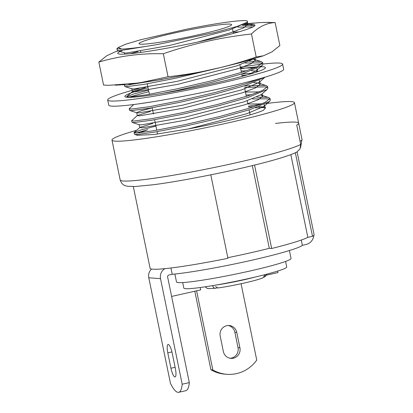 <?xml version="1.0" encoding="UTF-8"?>
<svg xmlns="http://www.w3.org/2000/svg" width="413" height="413" viewBox="0 0 413 413"><rect width="100%" height="100%" fill="white"/><g stroke="black" fill="none" stroke-linecap="round" stroke-linejoin="round"><path stroke-width="0.62" d="M174.875 274.041L176.496 281.94A58.465 4.213 -11.6 0 0 248.559 271.32A58.465 4.213 -11.6 0 0 291.041 258.43L289.415 250.526M148.06 87.726A71.779 5.173 -11.6 0 0 124.834 96.472A71.779 5.173 -11.6 0 0 213.309 83.431A71.779 5.173 -11.6 0 0 265.456 67.603A71.779 5.173 -11.6 0 0 260.433 66.746M138.949 88.475A89.285 6.432 -11.6 0 0 107.685 99.987A89.285 6.432 -11.6 0 0 217.739 83.772A89.285 6.432 -11.6 0 0 282.606 64.082A89.285 6.432 -11.6 0 0 262.942 64.046M261.692 64.185A89.285 6.432 -11.6 0 0 240.351 67.185M107.685 99.987L108.738 105.119A89.285 6.432 -11.6 0 0 218.792 88.903A89.285 6.432 -11.6 0 0 283.659 69.214L282.606 64.082M256.824 66.906A71.779 5.173 -11.6 0 0 240.665 68.718M243.143 24.79A70.024 5.049 168.4 0 1 252.648 24.413A70.024 5.049 168.4 0 1 254.966 25.193A70.024 5.049 168.4 0 1 204.084 40.634A70.024 5.049 168.4 0 1 120.09 54.134A70.024 5.049 168.4 0 1 117.772 53.354A70.024 5.049 168.4 0 1 122.263 50.525M263.453 22.431L275.141 22.545C266.566 23.009 258.672 26.83 251.471 33.99C220.898 37.351 191.518 43.938 163.326 53.757C141.143 53.179 119.651 55.951 98.846 62.074L106.714 55.786L115.077 51.904L118.232 50.845M98.846 62.074L103.565 85.083L109.28 85.284L139.062 82.961L168.05 76.766C198.622 73.411 228.007 66.823 256.194 56.999L263.628 55.724L271.991 51.842L279.864 45.554L275.141 22.545M249.643 23.448L254.279 23.004M256.194 56.999L251.471 33.99M168.05 76.766L163.326 53.757M233.397 358.205A8.756 8.466 94.4 0 0 239.922 347.792L236.763 332.403A8.756 8.466 94.4 0 0 229.148 325.532A8.756 8.466 94.4 0 0 220.196 336.115L223.356 351.509A8.756 8.466 94.4 0 0 230.97 358.381A8.756 8.466 94.4 0 0 233.397 358.205M230.02 358.252A8.756 8.466 94.4 0 0 231.492 358.061A8.756 8.466 94.4 0 0 238.017 347.648L234.858 332.253A8.756 8.466 94.4 0 0 228.193 325.511M226.856 374.302A35.012 33.866 94.4 0 1 212.84 369.94L210.935 369.79A35.012 33.866 94.4 0 0 224.951 374.152L226.856 374.302A35.012 33.866 94.4 0 0 236.556 373.6A35.012 33.866 94.4 0 0 256.747 360.09L241.073 283.741M285.59 261.439L286.725 266.979A52.518 3.784 168.4 0 1 248.564 278.558A52.518 3.784 168.4 0 1 183.831 288.104L182.691 282.559M210.935 369.79L194.807 291.227M212.84 369.94L196.598 290.829M266.524 274.232L265.838 275.863L264.248 277.216L265.735 275.383M212.607 285.497C213.18 287.531 214.223 288.45 215.741 288.238L208.173 288.61L207.042 288.295L205.251 286.808M216.959 287.897L215.741 288.238M265.022 274.619L263.024 277.81C257.542 279.926 251.987 281.217 245.162 282.833C235.126 285.104 226.05 286.823 217.925 287.975L215.534 286.519M136.657 130.281A93.137 6.711 -11.6 0 0 111.99 140.105A93.137 6.711 -11.6 0 0 226.789 123.182A93.137 6.711 -11.6 0 0 294.454 102.651A93.137 6.711 -11.6 0 0 266.101 103.575M260.546 104.344A93.137 6.711 -11.6 0 0 248.363 106.208M275.471 123.446A93.137 6.711 168.4 0 1 298.666 123.172A93.137 6.711 168.4 0 1 296.735 125.077L300.7 144.405L299.977 148.995L296.658 152.18L291.227 154.524L282.409 157.503C270.293 161.23 254.403 165.308 234.729 169.738C206.412 176.103 174.482 181.999 153.471 184.73L135.304 186.516L127.503 186.273C125.273 185.582 122.356 185.886 120.168 179.96A93.137 6.711 -11.6 0 0 234.966 163.037A93.137 6.711 -11.6 0 0 300.7 144.405M173.357 33.226A47.268 3.407 -11.6 0 0 139.011 43.649A47.268 3.407 -11.6 0 0 197.275 35.064A47.268 3.407 -11.6 0 0 231.616 24.641A47.268 3.407 -11.6 0 0 173.357 33.226M254.522 25.952L252.864 25.482L242.08 25.291M237.728 27.088L252.921 26.938M216.009 68.615L174.838 78.387L144.297 84.324L126.765 86.637L124.793 86.503L124.23 84.81L126.455 85.14L162.397 79.384M148.561 90.153L133.074 94.174L126.688 96.781L128.913 97.112L146.445 94.804L176.986 88.862L212.292 80.618L242.854 72.007L257.655 66.529L262.653 62.637L261.414 61.682L260.236 61.403L249.452 61.212M245.105 63.008L260.546 62.9L262.394 63.468M262.957 64.134L262.152 65.553L243.159 73.504L212.602 82.115L177.296 90.359L162.557 93.369M133.812 104.51L129.145 108.753L131.37 109.084L148.907 106.776L179.443 100.834L214.75 92.589L245.312 83.978L259.529 78.769M253.345 73.122L241.744 73.968M242.049 75.465L246.964 75.027M264.955 77.19L245.616 85.476L215.059 94.087L179.753 102.331L149.212 108.273L131.68 110.581L129.708 110.447L129.145 108.753M253.861 82.677L258.11 83.013L260.298 84.175L255.792 87.773L242.41 92.801L182.82 108.252L139.341 115.908L137.452 115.444L131.602 120.73L133.827 121.055L151.364 118.748L181.901 112.811L217.207 104.561L247.769 95.95L262.57 90.473L267.567 86.58L266.328 85.625L265.151 85.346L244.202 85.94M244.506 87.437L265.461 86.844L267.309 87.417M267.567 86.58L267.872 88.077L267.066 89.502L248.074 97.447L217.517 106.058L182.21 114.308L151.669 120.245L134.137 122.553L132.165 122.418L131.602 120.73M155.933 126.073L140.446 130.095L134.06 132.702L136.285 133.032L153.822 130.72L184.358 124.783L219.664 116.538L250.226 107.927L265.027 102.445L270.025 98.552L268.786 97.602L267.614 97.323L256.824 97.132M252.477 98.929L267.918 98.821L269.772 99.388M270.025 98.552L270.329 100.049L269.524 101.474L250.536 109.424L219.974 118.03L184.668 126.28L154.126 132.217L136.595 134.53L134.623 134.395L134.06 132.702M157.291 44.568A70.024 5.049 -11.6 0 1 121.634 49.059L116.853 48.889L117.008 48.626L118.242 47.536L125.371 44.32L140.492 39.793L185.933 29.354C219.613 22.441 249.163 18.709 247.397 21.6L247.036 22.317L236.861 26.494L215.096 32.457L157.291 44.568L119.388 50.716L117.421 50.582L116.853 48.889M128.975 97.112L148.866 91.65M136.352 133.027L147.689 129.687L139.15 132.847M245.983 23.18L248.012 24.305L247.397 21.6M121.634 49.059L118.242 47.536M255.435 107.808L264.785 107.556M258.775 106.626L263.024 106.962L265.647 107.736L263.479 110.204C256.199 114.122 220.418 123.048 188.343 128.944L154.106 134.509L137.328 135.283L136.708 134.524M248.012 24.305L243.505 27.908L230.118 32.937L197.837 42.012M130.178 53.7L138.107 51.579M253.355 59.1L255.384 60.226L250.877 63.829L237.49 68.857L177.905 84.304L134.421 91.965L132.537 91.495L145.479 87.499M241.156 71.093L246.638 70.773M251.403 70.706L255.652 71.041L257.542 71.733M153.337 101.644L139.615 103.73M137.452 115.444L150.394 111.443M246.071 95.036L251.553 94.716M260.727 95.021L262.756 96.146L258.249 99.745L244.868 104.778L185.277 120.224L141.798 127.88L139.909 127.416L152.851 123.415M248.528 107.013L254.01 106.693M264.036 107.204L265.218 108.118L263.479 110.204M246.845 22.472L229.504 29.942L169.919 45.394L126.435 53.05L124.633 52.947L117.421 50.582M233.164 32.178L238.957 31.847M253.592 58.925L236.876 65.863L177.291 81.315L133.807 88.971L131.804 88.712L132.418 91.707M240.536 68.099L254.377 67.944M256.716 68.589L257.227 69.208L256.452 70.571L248.827 74.485M259.173 80.561L259.684 81.18L258.91 82.548L241.796 89.812L182.205 105.258L138.727 112.914L136.718 112.661L140.683 110.927L152.191 107.855M245.456 92.042L259.292 91.892M267.066 89.502L261.367 94.52L244.253 101.784L184.663 117.23L141.184 124.886L139.176 124.633L139.79 127.627M247.914 104.019L261.749 103.864M264.088 104.51L264.604 105.124L263.83 106.492L246.711 113.756L188.343 128.944M174.921 376.955A8.756 2.132 -102.6 0 0 175.076 376.945A8.756 2.132 -102.6 0 0 175.375 368.572L172.216 353.182A8.756 2.132 -102.6 0 0 168.086 344.468A8.756 2.132 -102.6 0 0 167.786 352.841L170.946 368.236A8.756 2.132 -102.6 0 0 174.921 376.955M151.488 269.033A9.231 8.931 -85.6 0 0 148.783 277.768L170.445 383.316A35.012 8.518 -102.6 0 0 178.08 392.35A35.012 8.518 -102.6 0 0 178.715 392.304A35.012 8.518 -102.6 0 0 182.185 384.214L160.518 278.667A9.231 8.931 94.4 0 1 164.937 268.656M313.813 235.4A10.155 9.819 -85.6 0 1 306.064 244.465L302.362 245.296A72.652 5.235 168.4 0 1 248.755 260.908A72.652 5.235 168.4 0 1 172.231 274.299L168.917 275.043A1.704 1.647 94.4 0 0 167.642 277.071L189.309 382.619A35.012 8.518 77.4 0 1 185.84 390.708L178.715 392.304M252.333 165.623L269.307 248.316A72.652 5.235 168.4 0 1 227.806 257.676A72.652 5.235 -11.6 0 0 269.307 248.316L271.677 248.497A81.583 5.88 -11.6 0 0 307.84 237.361L290.86 154.658M189.309 382.619L182.185 384.214M170.936 267.985L172.231 274.299M313.544 231.972A10.155 9.819 -85.6 0 1 313.715 232.813M301.284 240.051L302.362 245.296M133.322 186.578L150.095 268.29A81.583 5.88 -11.6 0 0 227.935 258.306L210.8 174.833M266.22 275.213L277.975 272.58L277.665 271.078M254.553 165.081L271.677 248.497M297.112 151.932L314.154 234.956A85.956 6.195 168.4 0 1 312.502 236.313L307.84 237.361M171.617 296.431L200.682 289.911L200.197 287.531M295.362 152.815L312.502 236.313M298.666 123.172L302.006 139.424A93.137 6.711 -11.6 0 1 300.07 141.329L296.735 125.077A93.137 6.711 168.4 0 0 298.666 123.172L294.454 102.651M216.35 284.996A31.512 2.272 -11.6 0 0 243.603 279.864A31.512 2.272 -11.6 0 0 255.611 276.937M239.922 347.792L238.017 347.648M236.763 332.403L234.858 332.253M148.783 277.768L160.518 278.667M171.932 351.912L167.786 352.841M175.117 367.302L170.946 368.236M115.253 85.197L124.427 84.624M129.068 84.18L155.515 80.535L193.15 73.571L221.91 67.242L240.784 62.523L263.628 55.724M269.426 22.343L259.782 22.607L244.641 24.011M157.57 134.06L157.09 131.701M156.78 130.203L154.632 119.729M153.46 114.024L152.17 107.757M149.408 94.283L147.255 83.808M140.818 52.425L140.554 51.166M262.653 62.637L262.957 64.129M126.688 96.781L126.781 97.231M250.139 114.855L249.111 109.868M247.867 103.787L247.253 100.798M246.349 96.399L244.795 88.821M242.23 76.343L241.739 73.948M241.435 72.451L239.876 64.877M233.422 33.417L232.504 28.956M111.99 140.105L120.168 179.96M246.829 23.396L254.041 25.761M254.201 59.312L261.414 61.682M132.537 91.495L126.837 96.513M256.664 71.289L257.774 71.65M259.121 83.261L266.328 85.625M261.579 95.233L268.786 97.602M139.909 127.416L134.21 132.434M124.7 54.124L124.447 52.89M255.384 60.226L255.028 58.496M257.733 71.666L257.227 69.208M260.298 84.175L259.684 81.18M137.333 115.655L136.718 112.661M262.756 96.146L262.26 93.73M265.218 108.118L264.723 105.707M246.623 22.679L247.036 22.317M132.005 88.867L124.793 86.503M256.452 70.571L262.152 65.553M258.91 82.548L264.609 77.525M136.92 112.816L129.708 110.447M139.377 124.788L132.165 122.418M263.83 106.492L269.524 101.474M134.623 134.395L137.328 135.283M302.006 139.424L300.623 147.364"/></g></svg>
